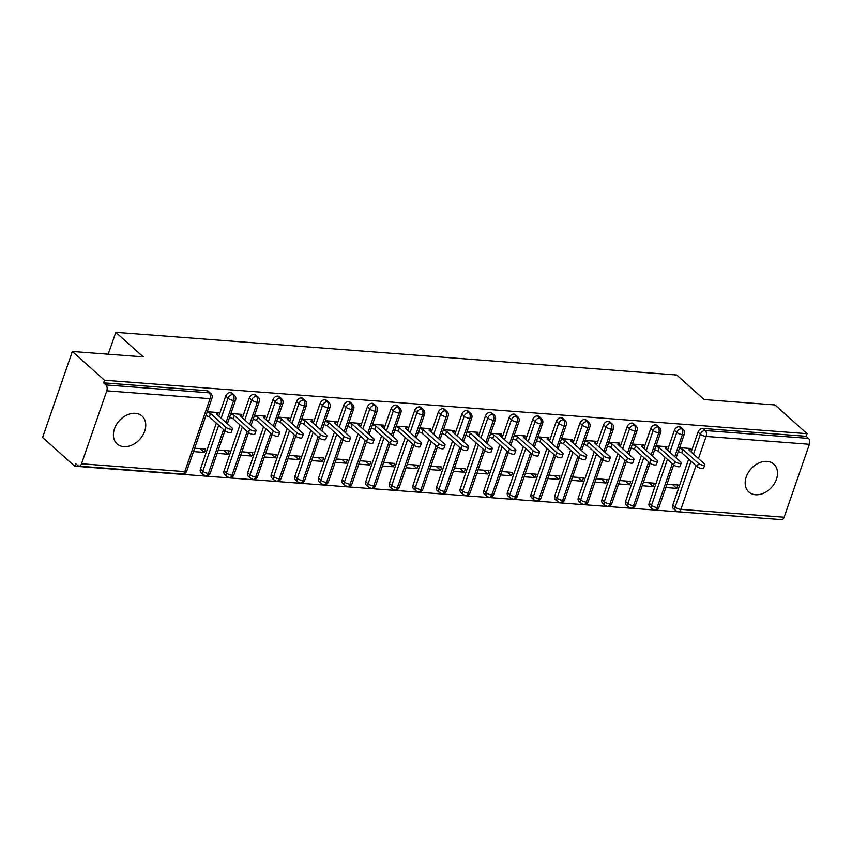 <?xml version="1.0" encoding="UTF-8"?>
<svg xmlns="http://www.w3.org/2000/svg" width="852" height="852" viewBox="0 0 852 852"><rect width="100%" height="100%" fill="white"/><g stroke="black" fill="none" stroke-linecap="round" stroke-linejoin="round"><path stroke-width="1.28" d="M135.351 413.327A18.701 13.824 -48.2 0 1 142.05 416.064A18.701 13.824 -48.2 0 1 142.721 435.361A18.701 13.824 -48.2 0 1 123.806 446.672A18.701 13.824 -48.2 0 1 117.097 443.935A18.701 13.824 -48.2 0 1 116.436 424.637A18.701 13.824 -48.2 0 1 135.351 413.327M767.119 461.39A18.701 13.824 -48.2 0 1 773.818 464.127A18.701 13.824 -48.2 0 1 774.489 483.425A18.701 13.824 -48.2 0 1 755.575 494.735A18.701 13.824 -48.2 0 1 748.865 491.998A18.701 13.824 -48.2 0 1 748.205 472.7A18.701 13.824 -48.2 0 1 767.119 461.39M74.72 466.214L75.615 463.605L77.969 465.714A4.388 2.567 -85.6 0 0 78.991 466.172A4.388 2.567 -85.6 0 0 81.515 463.776L106.777 390.834A4.388 2.567 -85.6 0 0 105.936 384.955L103.582 382.857L104.487 380.248L72.367 351.493L42.6 437.459L74.72 466.214L777.461 519.315M72.367 351.493L143.221 356.882L115.797 332.333L108.215 354.219M115.797 332.333L676.712 375.008L704.135 399.556L774.99 404.945L807.11 433.7L806.205 436.309L702.943 428.45L705.286 430.548L808.548 438.407L806.205 436.309M808.548 438.407A4.388 2.567 94.4 0 1 809.4 444.286L784.138 517.228A4.388 2.567 94.4 0 1 781.614 519.624L678.341 511.775A4.388 2.567 94.4 0 0 680.876 509.368L784.138 517.228M104.487 380.248L807.11 433.7M689.811 450.793L690.599 448.503L679.64 447.662M667.009 484.138L677.979 484.969L676.797 488.356L672.558 484.564M665.838 487.525L676.797 488.356M672.782 505.034L675.135 507.132A4.388 3.238 -48.2 0 0 675.753 510.667L673.399 508.569A4.388 3.238 -48.2 0 1 672.782 505.034L688.704 459.068M691.153 451.986L698.044 432.092A4.388 3.238 -48.2 0 1 702.943 428.45M103.582 382.857L206.855 390.706A4.388 3.238 -48.2 0 1 208.42 391.356L210.774 393.454A4.388 3.238 131.8 0 0 209.198 392.815L206.855 390.706M200.433 469.101L202.776 471.199A4.388 3.238 -48.2 0 0 203.394 474.734L201.051 472.636A4.388 3.238 -48.2 0 1 200.433 469.101L216.344 423.135M218.804 416.053L225.695 396.148A4.388 3.238 -48.2 0 1 230.466 392.506A4.388 3.238 -48.2 0 1 232.042 393.145L234.385 395.253A4.388 3.238 131.8 0 0 232.82 394.604L230.466 392.506M217.462 414.849L218.25 412.57L207.281 411.729M193.489 451.592L204.448 452.423L205.62 449.036L194.661 448.205M224.055 470.89L226.398 472.998A4.388 3.238 -48.2 0 0 227.015 476.534L224.672 474.426A4.388 3.238 -48.2 0 1 224.055 470.89L239.966 424.935M242.415 417.853L249.306 397.948A4.388 3.238 -48.2 0 1 254.088 394.306A4.388 3.238 -48.2 0 1 255.653 394.945L258.007 397.043A4.388 3.238 131.8 0 0 256.431 396.404L254.088 394.306M241.073 416.649L241.872 414.36L230.903 413.529M217.1 453.381L228.07 454.222L229.241 450.836L218.272 449.994M247.666 472.69L250.019 474.788A4.388 3.238 -48.2 0 0 250.637 478.323L248.283 476.225A4.388 3.238 -48.2 0 1 247.666 472.69L263.587 426.724M266.037 419.653L272.928 399.748A4.388 3.238 -48.2 0 1 277.709 396.105A4.388 3.238 -48.2 0 1 279.275 396.744L281.618 398.842A4.388 3.238 131.8 0 0 280.052 398.203L277.709 396.105M264.695 418.449L265.483 416.159L254.524 415.329M240.722 455.181L251.681 456.012L252.852 452.625L241.893 451.794M271.287 474.489L273.63 476.587A4.388 3.238 -48.2 0 0 274.248 480.123L271.905 478.025A4.388 3.238 -48.2 0 1 271.287 474.489L287.199 428.524M289.648 421.442L296.549 401.537A4.388 3.238 -48.2 0 1 301.32 397.895A4.388 3.238 -48.2 0 1 302.897 398.534L305.24 400.642A4.388 3.238 131.8 0 0 303.663 399.993L301.32 397.895M288.306 420.249L289.105 417.959L278.135 417.118M264.333 456.981L275.303 457.812L276.474 454.425L265.505 453.594M294.898 476.279L297.252 478.387A4.388 3.238 -48.2 0 0 297.87 481.923L295.516 479.814A4.388 3.238 -48.2 0 1 294.898 476.279L310.82 430.324M313.27 423.242L320.16 403.337A4.388 3.238 -48.2 0 1 324.942 399.695A4.388 3.238 -48.2 0 1 326.508 400.333L328.861 402.432A4.388 3.238 131.8 0 0 327.285 401.793L324.942 399.695M311.928 422.038L312.727 419.748L301.757 418.918M287.955 458.77L298.924 459.611L300.096 456.225L289.126 455.394M318.52 478.078L320.863 480.177A4.388 3.238 -48.2 0 0 321.481 483.712L319.138 481.614A4.388 3.238 -48.2 0 1 318.52 478.078L334.442 432.113M336.891 425.041L343.782 405.137A4.388 3.238 -48.2 0 1 348.553 401.494A4.388 3.238 -48.2 0 1 350.129 402.133L352.472 404.231A4.388 3.238 131.8 0 0 350.907 403.592L348.553 401.494M335.55 423.838L336.338 421.548L325.379 420.718M311.576 460.57L322.535 461.411L323.707 458.025L312.748 457.183M342.142 479.878L344.485 481.976A4.388 3.238 -48.2 0 0 345.103 485.512L342.76 483.414A4.388 3.238 -48.2 0 1 342.142 479.878L358.053 433.913M360.502 426.841L367.393 406.937A4.388 3.238 -48.2 0 1 372.175 403.284A4.388 3.238 -48.2 0 1 373.751 403.933L376.094 406.031A4.388 3.238 131.8 0 0 374.518 405.392L372.175 403.284M359.161 425.638L359.959 423.348L348.99 422.507M335.187 462.37L346.157 463.2L347.328 459.814L336.359 458.983M365.753 481.678L368.107 483.776A4.388 3.238 -48.2 0 0 368.724 487.312L366.371 485.214A4.388 3.238 -48.2 0 1 365.753 481.678L381.675 435.713M384.124 428.631L391.015 408.726A4.388 3.238 -48.2 0 1 395.797 405.083A4.388 3.238 -48.2 0 1 397.362 405.722L399.705 407.831A4.388 3.238 131.8 0 0 398.14 407.181L395.797 405.083M382.782 427.427L383.57 425.148L372.612 424.307M358.809 464.17L369.768 465L370.95 461.614L359.981 460.783M389.375 483.467L391.718 485.576A4.388 3.238 -48.2 0 0 392.335 489.112L389.992 487.003A4.388 3.238 -48.2 0 1 389.375 483.467L405.286 437.513M407.746 430.43L414.636 410.526A4.388 3.238 -48.2 0 1 419.408 406.883A4.388 3.238 -48.2 0 1 420.984 407.522L423.327 409.62A4.388 3.238 131.8 0 0 421.761 408.981L419.408 406.883M406.404 429.227L407.192 426.937L396.223 426.106M382.42 465.959L393.39 466.8L394.561 463.413L383.602 462.572M412.996 485.267L415.339 487.365A4.388 3.238 -48.2 0 0 415.957 490.901L413.614 488.803A4.388 3.238 -48.2 0 1 412.996 485.267L428.907 439.302M431.357 432.23L438.248 412.325A4.388 3.238 -48.2 0 1 443.029 408.672A4.388 3.238 -48.2 0 1 444.595 409.322L446.949 411.42A4.388 3.238 131.8 0 0 445.372 410.781L443.029 408.672M430.015 431.027L430.814 428.737L419.844 427.906M406.042 467.759L417.011 468.589L418.183 465.203L407.213 464.372M436.607 487.067L438.95 489.165A4.388 3.238 -48.2 0 0 439.579 492.701L437.225 490.603A4.388 3.238 -48.2 0 1 436.607 487.067L452.529 441.102M454.979 434.019L461.869 414.115A4.388 3.238 -48.2 0 1 466.64 410.472A4.388 3.238 -48.2 0 1 468.217 411.111L470.56 413.22A4.388 3.238 131.8 0 0 468.994 412.57L466.64 410.472M453.637 432.827L454.425 430.537L443.466 429.696M429.664 469.558L440.622 470.389L441.794 467.002L430.835 466.172M460.229 488.856L462.572 490.965A4.388 3.238 -48.2 0 0 463.19 494.501L460.847 492.392A4.388 3.238 -48.2 0 1 460.229 488.856L476.14 442.902M478.59 435.819L485.491 415.914A4.388 3.238 -48.2 0 1 490.262 412.272A4.388 3.238 -48.2 0 1 491.838 412.911L494.181 415.009A4.388 3.238 131.8 0 0 492.605 414.37L490.262 412.272M477.248 434.616L478.047 432.326L467.077 431.495M453.275 471.348L464.244 472.189L465.416 468.802L454.446 467.961M483.84 490.656L486.194 492.754A4.388 3.238 -48.2 0 0 486.812 496.29L484.458 494.192A4.388 3.238 -48.2 0 1 483.84 490.656L499.762 444.691M502.211 437.619L509.102 417.714A4.388 3.238 -48.2 0 1 513.884 414.072A4.388 3.238 -48.2 0 1 515.449 414.711L517.803 416.809A4.388 3.238 131.8 0 0 516.227 416.17L513.884 414.072M500.869 436.416L501.658 434.126L490.699 433.295M476.896 473.148L487.855 473.989L489.037 470.602L478.068 469.761M507.462 492.456L509.805 494.554A4.388 3.238 -48.2 0 0 510.423 498.09L508.08 495.992A4.388 3.238 -48.2 0 1 507.462 492.456L523.373 446.491M525.833 439.419L532.724 419.514A4.388 3.238 -48.2 0 1 537.495 415.861A4.388 3.238 -48.2 0 1 539.071 416.511L541.414 418.609A4.388 3.238 131.8 0 0 539.848 417.97L537.495 415.861M524.491 438.216L525.279 435.926L514.31 435.084M500.518 474.947L511.477 475.778L512.648 472.391L501.69 471.561M531.084 494.256L533.427 496.354A4.388 3.238 -48.2 0 0 534.044 499.89L531.701 497.792A4.388 3.238 -48.2 0 1 531.084 494.256L546.995 448.29M549.444 441.208L556.335 421.303A4.388 3.238 -48.2 0 1 561.117 417.661A4.388 3.238 -48.2 0 1 562.682 418.3L565.036 420.409A4.388 3.238 131.8 0 0 563.46 419.759L561.117 417.661M548.102 440.005L548.901 437.715L537.932 436.884M524.129 476.747L535.099 477.578L536.27 474.191L525.301 473.361M554.695 496.045L557.048 498.154A4.388 3.238 -48.2 0 0 557.666 501.69L555.312 499.581A4.388 3.238 -48.2 0 1 554.695 496.045L570.616 450.09M573.066 443.008L579.956 423.103A4.388 3.238 -48.2 0 1 584.738 419.461A4.388 3.238 -48.2 0 1 586.304 420.1L588.647 422.198A4.388 3.238 131.8 0 0 587.081 421.559L584.738 419.461M571.724 441.805L572.512 439.515L561.553 438.684M547.751 478.536L558.71 479.378L559.881 475.991L548.922 475.15M578.316 497.845L580.659 499.943A4.388 3.238 -48.2 0 0 581.277 503.479L578.934 501.381A4.388 3.238 -48.2 0 1 578.316 497.845L594.227 451.88M596.677 444.808L603.578 424.903A4.388 3.238 -48.2 0 1 608.349 421.25A4.388 3.238 -48.2 0 1 609.926 421.9L612.268 423.998A4.388 3.238 131.8 0 0 610.692 423.359L608.349 421.25M595.335 443.604L596.134 441.315L585.164 440.484M571.362 480.336L582.331 481.167L583.503 477.78L572.533 476.95M601.927 499.645L604.281 501.743A4.388 3.238 -48.2 0 0 604.899 505.279L602.545 503.181A4.388 3.238 -48.2 0 1 601.927 499.645L617.849 453.679M620.299 446.597L627.189 426.692A4.388 3.238 -48.2 0 1 631.971 423.05A4.388 3.238 -48.2 0 1 633.537 423.689L635.89 425.798A4.388 3.238 131.8 0 0 634.314 425.148L631.971 423.05M618.957 445.404L619.745 443.115L608.786 442.273M594.984 482.136L605.953 482.967L607.125 479.58L596.155 478.749M625.549 501.434L627.892 503.543A4.388 3.238 -48.2 0 0 628.51 507.078L626.167 504.97A4.388 3.238 -48.2 0 1 625.549 501.434L641.46 455.479M643.92 448.397L650.811 428.492A4.388 3.238 -48.2 0 1 655.582 424.85A4.388 3.238 -48.2 0 1 657.158 425.489L659.501 427.587A4.388 3.238 131.8 0 0 657.936 426.948L655.582 424.85M642.578 447.193L643.366 444.904L632.408 444.073M618.605 483.925L629.564 484.767L630.736 481.38L619.777 480.539M649.171 503.234L651.514 505.332A4.388 3.238 -48.2 0 0 652.131 508.868L649.788 506.77A4.388 3.238 -48.2 0 1 649.171 503.234L665.082 457.268M667.531 450.197L674.422 430.292A4.388 3.238 -48.2 0 1 679.204 426.65A4.388 3.238 -48.2 0 1 680.769 427.289L683.123 429.387A4.388 3.238 131.8 0 0 681.547 428.748L679.204 426.65M666.189 448.993L666.988 446.704L656.019 445.873M642.216 485.725L653.186 486.556L654.357 483.18L643.388 482.338M674.763 456.661L682.399 434.627A4.388 2.567 -85.6 0 0 681.547 428.748A4.388 3.238 131.8 0 0 676.776 432.39L674.422 430.292M652.131 508.868L654.549 509.965A4.388 2.567 -85.6 0 0 654.602 509.965A4.388 2.567 -85.6 0 0 657.137 507.568L672.313 463.744M653.186 486.556L648.936 482.764M629.564 484.767L625.325 480.965M605.953 482.967L601.704 479.165M582.331 481.167L578.093 477.376M558.71 479.378L554.471 475.576M535.099 477.578L530.849 473.776M511.477 475.778L507.238 471.987M487.855 473.989L483.616 470.187M464.244 472.189L459.995 468.387M440.622 470.389L436.384 466.587M417.011 468.589L412.762 464.798M393.39 466.8L389.151 462.998M369.768 465L365.529 461.198M346.157 463.2L341.908 459.409M322.535 461.411L318.297 457.609M298.924 459.611L294.675 455.809M275.303 457.812L271.064 454.01M251.681 456.012L247.442 452.22M228.07 454.222L223.82 450.42M204.448 452.423L200.209 448.621M651.141 454.872L658.777 432.827A4.388 2.567 -85.6 0 0 657.936 426.948A4.388 3.238 131.8 0 0 653.154 430.59L650.811 428.492M628.51 507.078L630.927 508.165A4.388 2.567 -85.6 0 0 630.991 508.165A4.388 2.567 -85.6 0 0 633.526 505.768L648.692 461.944M627.53 453.072L635.166 431.027A4.388 2.567 -85.6 0 0 634.314 425.148A4.388 3.238 131.8 0 0 629.543 428.801L627.189 426.692M604.899 505.279L607.306 506.365A4.388 2.567 -85.6 0 0 607.369 506.376A4.388 2.567 -85.6 0 0 609.904 503.969L625.08 460.155M603.908 451.272L611.544 429.238A4.388 2.567 -85.6 0 0 610.692 423.359A4.388 3.238 131.8 0 0 605.921 427.001L603.578 424.903M581.277 503.479L583.695 504.565A4.388 2.567 -85.6 0 0 583.758 504.576A4.388 2.567 -85.6 0 0 586.283 502.169L601.459 458.355M580.297 449.483L587.923 427.438A4.388 2.567 -85.6 0 0 587.081 421.559A4.388 3.238 131.8 0 0 582.299 425.201L579.956 423.103M557.666 501.69L560.073 502.776A4.388 2.567 -85.6 0 0 560.137 502.776A4.388 2.567 -85.6 0 0 562.671 500.38L577.837 456.555M556.676 447.683L564.312 425.638A4.388 2.567 -85.6 0 0 563.46 419.759A4.388 3.238 131.8 0 0 558.688 423.412L556.335 421.303M534.044 499.89L536.462 500.976A4.388 2.567 -85.6 0 0 536.515 500.987A4.388 2.567 -85.6 0 0 539.05 498.58L554.226 454.766M533.054 445.884L540.69 423.838A4.388 2.567 -85.6 0 0 539.848 417.97A4.388 3.238 131.8 0 0 535.067 421.612L532.724 419.514M510.423 498.09L512.84 499.176A4.388 2.567 -85.6 0 0 512.904 499.187A4.388 2.567 -85.6 0 0 515.428 496.78L530.604 452.966M509.443 444.094L517.068 422.049A4.388 2.567 -85.6 0 0 516.227 416.17A4.388 3.238 131.8 0 0 511.445 419.812L509.102 417.714M486.812 496.29L489.218 497.387A4.388 2.567 -85.6 0 0 489.282 497.387A4.388 2.567 -85.6 0 0 491.817 494.991L506.993 451.166M485.821 442.294L493.457 420.249A4.388 2.567 -85.6 0 0 492.605 414.37A4.388 3.238 131.8 0 0 487.834 418.012L485.491 415.914M463.19 494.501L465.607 495.587A4.388 2.567 -85.6 0 0 465.661 495.587A4.388 2.567 -85.6 0 0 468.195 493.191L483.372 449.366M462.21 440.495L469.835 418.449A4.388 2.567 -85.6 0 0 468.994 412.57A4.388 3.238 131.8 0 0 464.212 416.223L461.869 414.115M439.579 492.701L441.986 493.787A4.388 2.567 -85.6 0 0 442.05 493.798A4.388 2.567 -85.6 0 0 444.584 491.391L459.75 447.577M438.588 438.695L446.224 416.66A4.388 2.567 -85.6 0 0 445.372 410.781A4.388 3.238 131.8 0 0 440.601 414.423L438.248 412.325M415.957 490.901L418.364 491.987A4.388 2.567 -85.6 0 0 418.428 491.998A4.388 2.567 -85.6 0 0 420.963 489.591L436.139 445.777M414.967 436.906L422.603 414.86A4.388 2.567 -85.6 0 0 421.761 408.981A4.388 3.238 131.8 0 0 416.979 412.624L414.636 410.526M392.335 489.112L394.753 490.198A4.388 2.567 -85.6 0 0 394.817 490.198A4.388 2.567 -85.6 0 0 397.341 487.802L412.517 443.977M391.356 435.106L398.981 413.06A4.388 2.567 -85.6 0 0 398.14 407.181A4.388 3.238 131.8 0 0 393.358 410.834L391.015 408.726M368.724 487.312L371.131 488.398A4.388 2.567 -85.6 0 0 371.195 488.409A4.388 2.567 -85.6 0 0 373.73 486.002L388.906 442.188M367.734 433.306L375.37 411.26A4.388 2.567 -85.6 0 0 374.518 405.392A4.388 3.238 131.8 0 0 369.747 409.035L367.393 406.937M345.103 485.512L347.52 486.598A4.388 2.567 -85.6 0 0 347.573 486.609A4.388 2.567 -85.6 0 0 350.108 484.202L365.284 440.388M344.112 431.517L351.748 409.471A4.388 2.567 -85.6 0 0 350.907 403.592A4.388 3.238 131.8 0 0 346.125 407.235L343.782 405.137M321.481 483.712L323.898 484.809A4.388 2.567 -85.6 0 0 323.962 484.809A4.388 2.567 -85.6 0 0 326.497 482.413L341.663 438.588M320.501 429.717L328.137 407.671A4.388 2.567 -85.6 0 0 327.285 401.793A4.388 3.238 131.8 0 0 322.514 405.435L320.16 403.337M297.87 481.923L300.277 483.009A4.388 2.567 -85.6 0 0 300.341 483.009A4.388 2.567 -85.6 0 0 302.875 480.613L318.052 436.799M296.879 427.917L304.515 405.872A4.388 2.567 -85.6 0 0 303.663 399.993A4.388 3.238 131.8 0 0 298.892 403.646L296.549 401.537M274.248 480.123L276.666 481.21A4.388 2.567 -85.6 0 0 276.73 481.22A4.388 2.567 -85.6 0 0 279.254 478.813L294.43 434.999M273.268 426.117L280.894 404.082A4.388 2.567 -85.6 0 0 280.052 398.203A4.388 3.238 131.8 0 0 275.271 401.846L272.928 399.748M250.637 478.323L253.044 479.41A4.388 2.567 -85.6 0 0 253.108 479.42A4.388 2.567 -85.6 0 0 255.643 477.024L270.808 433.199M249.647 424.328L257.283 402.282A4.388 2.567 -85.6 0 0 256.431 396.404A4.388 3.238 131.8 0 0 251.66 400.046L249.306 397.948M227.015 476.534L229.433 477.621A4.388 2.567 -85.6 0 0 229.486 477.621A4.388 2.567 -85.6 0 0 232.021 475.224L247.197 431.4M226.025 422.528L233.661 400.483A4.388 2.567 -85.6 0 0 232.82 394.604A4.388 3.238 131.8 0 0 228.038 398.257L225.695 396.148M203.394 474.734L205.811 475.821A4.388 2.567 -85.6 0 0 205.875 475.831A4.388 2.567 -85.6 0 0 208.399 473.424L223.575 429.61M704.817 464.755L703.645 468.142A3.653 1.214 -160.9 0 1 700.951 468.419A3.653 1.214 -160.9 0 1 697.245 466.715L698.416 463.328A3.653 1.214 19.1 0 0 702.133 465.032A3.653 1.214 19.1 0 0 704.817 464.755A3.653 1.214 19.1 0 0 704.316 463.786L688.778 449.867L689.896 448.45L689.257 450.293M697.245 466.715L681.696 452.806L678.32 451.485M698.416 463.328L682.867 449.419L679.491 448.099M682.867 449.419L681.696 452.806M681.206 462.955L680.034 466.342A3.653 1.214 -160.9 0 1 677.34 466.619A3.653 1.214 -160.9 0 1 673.623 464.926L674.795 461.539A3.653 1.214 19.1 0 0 678.511 463.232A3.653 1.214 19.1 0 0 681.206 462.955A3.653 1.214 19.1 0 0 680.705 461.986L665.156 448.067L666.275 446.65L665.636 448.493M673.623 464.926L658.085 451.006L654.698 449.686M674.795 461.539L659.256 447.62L655.87 446.299M659.256 447.62L658.085 451.006M657.584 461.156L656.413 464.542A3.653 1.214 -160.9 0 1 653.718 464.83A3.653 1.214 -160.9 0 1 650.012 463.126L651.184 459.739A3.653 1.214 19.1 0 0 654.89 461.443A3.653 1.214 19.1 0 0 657.584 461.156A3.653 1.214 19.1 0 0 657.084 460.187L641.545 446.267L642.664 444.85L642.025 446.704M650.012 463.126L634.463 449.206L631.076 447.886M651.184 459.739L635.635 445.82L632.259 444.499M635.635 445.82L634.463 449.206M633.973 459.366L632.791 462.753A3.653 1.214 -160.9 0 1 630.107 463.03A3.653 1.214 -160.9 0 1 626.39 461.326L627.562 457.939A3.653 1.214 19.1 0 0 631.279 459.643A3.653 1.214 19.1 0 0 633.973 459.366A3.653 1.214 19.1 0 0 633.473 458.387L617.924 444.478L619.042 443.061L618.403 444.904M626.39 461.326L610.841 447.406L607.465 446.097M627.562 457.939L612.013 444.02L608.637 442.71M612.013 444.02L610.841 447.406M610.351 457.567L609.18 460.953A3.653 1.214 -160.9 0 1 606.486 461.23A3.653 1.214 -160.9 0 1 602.769 459.537L603.951 456.15A3.653 1.214 19.1 0 0 607.657 457.843A3.653 1.214 19.1 0 0 610.351 457.567A3.653 1.214 19.1 0 0 609.851 456.597L594.302 442.678L595.42 441.261L594.781 443.104M583.758 504.576A4.388 4.388 0 0 0 588.231 501.636L602.801 459.558L587.23 445.617L583.844 444.297M603.951 456.15L588.402 442.231L585.015 440.91M588.402 442.231L587.23 445.617M586.73 455.767L585.558 459.153A3.653 1.214 -160.9 0 1 582.864 459.43A3.653 1.214 -160.9 0 1 579.158 457.737L580.329 454.35A3.653 1.214 19.1 0 0 584.046 456.044A3.653 1.214 19.1 0 0 586.73 455.767A3.653 1.214 19.1 0 0 586.229 454.798L570.691 440.878L571.809 439.462L571.17 441.304M579.158 457.737L563.609 443.817L560.233 442.497M580.329 454.35L564.78 440.431L561.404 439.11M564.78 440.431L563.609 443.817M563.119 453.967L561.947 457.354A3.653 1.214 -160.9 0 1 559.253 457.641A3.653 1.214 -160.9 0 1 555.536 455.937L556.707 452.55A3.653 1.214 19.1 0 0 560.424 454.254A3.653 1.214 19.1 0 0 563.119 453.967A3.653 1.214 19.1 0 0 562.618 452.998L547.069 439.078L548.187 437.662L547.548 439.515M555.536 455.937L539.998 442.018L536.611 440.697M556.707 452.55L541.169 438.631L537.782 437.31M541.169 438.631L539.998 442.018M539.497 452.178L538.326 455.564A3.653 1.214 -160.9 0 1 535.631 455.841A3.653 1.214 -160.9 0 1 531.925 454.137L533.096 450.751A3.653 1.214 19.1 0 0 536.803 452.455A3.653 1.214 19.1 0 0 539.497 452.178A3.653 1.214 19.1 0 0 538.996 451.209L523.447 437.289L524.576 435.873L523.927 437.715M531.925 454.137L516.376 440.228L512.989 438.908M533.096 450.751L517.547 436.842L514.161 435.521M517.547 436.842L516.376 440.228M515.875 450.378L514.704 453.765A3.653 1.214 -160.9 0 1 512.02 454.041A3.653 1.214 -160.9 0 1 508.303 452.348L509.475 448.961A3.653 1.214 19.1 0 0 513.192 450.655A3.653 1.214 19.1 0 0 515.875 450.378A3.653 1.214 19.1 0 0 515.375 449.409L499.836 435.489L500.955 434.073L500.316 435.915M489.282 497.387A4.388 4.388 0 0 0 493.755 494.448L508.335 452.369L492.754 438.429L489.378 437.108M509.475 448.961L493.926 435.042L490.55 433.721M493.926 435.042L492.754 438.429M492.264 448.578L491.093 451.965A3.653 1.214 -160.9 0 1 488.398 452.252A3.653 1.214 -160.9 0 1 484.682 450.548L485.853 447.162A3.653 1.214 19.1 0 0 489.57 448.866A3.653 1.214 19.1 0 0 492.264 448.578A3.653 1.214 19.1 0 0 491.764 447.609L476.215 433.689L477.333 432.273L476.694 434.126M484.682 450.548L469.143 436.629L465.756 435.308M485.853 447.162L470.315 433.242L466.928 431.921M470.315 433.242L469.143 436.629M468.643 446.789L467.471 450.175A3.653 1.214 -160.9 0 1 464.777 450.452A3.653 1.214 -160.9 0 1 461.07 448.748L462.242 445.362A3.653 1.214 19.1 0 0 465.948 447.066A3.653 1.214 19.1 0 0 468.643 446.789A3.653 1.214 19.1 0 0 468.142 445.809L452.604 431.9L453.722 430.484L453.083 432.326M461.07 448.748L445.521 434.829L442.145 433.519M462.242 445.362L446.693 431.442L443.317 430.132M446.693 431.442L445.521 434.829M445.032 444.989L443.86 448.376A3.653 1.214 -160.9 0 1 441.166 448.653A3.653 1.214 -160.9 0 1 437.449 446.959L438.62 443.572A3.653 1.214 19.1 0 0 442.337 445.266A3.653 1.214 19.1 0 0 445.032 444.989A3.653 1.214 19.1 0 0 444.531 444.02L428.982 430.1L430.1 428.684L429.461 430.526M437.449 446.959L421.9 433.04L418.524 431.719M438.62 443.572L423.082 429.653L419.695 428.332M423.082 429.653L421.9 433.04M421.41 443.189L420.238 446.576A3.653 1.214 -160.9 0 1 417.544 446.863A3.653 1.214 -160.9 0 1 413.838 445.159L415.009 441.773A3.653 1.214 19.1 0 0 418.715 443.477A3.653 1.214 19.1 0 0 421.41 443.189A3.653 1.214 19.1 0 0 420.909 442.22L405.36 428.3L406.479 426.884L405.84 428.737M394.817 490.198A4.388 4.388 0 0 0 399.29 487.269L413.859 445.181L398.289 431.24L394.902 429.919M415.009 441.773L399.46 427.853L396.073 426.532M399.46 427.853L398.289 431.24M397.788 441.389L396.617 444.776A3.653 1.214 -160.9 0 1 393.933 445.063A3.653 1.214 -160.9 0 1 390.216 443.359L391.387 439.973A3.653 1.214 19.1 0 0 395.104 441.677A3.653 1.214 19.1 0 0 397.788 441.389A3.653 1.214 19.1 0 0 397.288 440.42L381.749 426.501L382.868 425.084L382.228 426.937M390.216 443.359L374.667 429.44L371.291 428.119M391.387 439.973L375.838 426.053L372.462 424.733M375.838 426.053L374.667 429.44M374.177 439.6L373.006 442.987A3.653 1.214 -160.9 0 1 370.311 443.264A3.653 1.214 -160.9 0 1 366.594 441.56L367.766 438.173A3.653 1.214 19.1 0 0 371.483 439.877A3.653 1.214 19.1 0 0 374.177 439.6A3.653 1.214 19.1 0 0 373.677 438.631L358.128 424.711L359.246 423.295L358.607 425.137M366.594 441.56L351.056 427.651L347.669 426.33M367.766 438.173L352.227 424.264L348.841 422.943M352.227 424.264L351.056 427.651M350.555 437.8L349.384 441.187A3.653 1.214 -160.9 0 1 346.689 441.464A3.653 1.214 -160.9 0 1 342.983 439.77L344.155 436.384A3.653 1.214 19.1 0 0 347.861 438.077A3.653 1.214 19.1 0 0 350.555 437.8A3.653 1.214 19.1 0 0 350.055 436.831L334.517 422.911L335.635 421.495L334.996 423.337M323.962 484.809A4.388 4.388 0 0 0 328.435 481.87L343.005 439.792L327.434 425.851L324.048 424.53M344.155 436.384L328.606 422.464L325.23 421.144M328.606 422.464L327.434 425.851M326.944 436L325.762 439.387A3.653 1.214 -160.9 0 1 323.078 439.675A3.653 1.214 -160.9 0 1 319.362 437.971L320.533 434.584A3.653 1.214 19.1 0 0 324.25 436.288A3.653 1.214 19.1 0 0 326.944 436A3.653 1.214 19.1 0 0 326.444 435.031L310.895 421.112L312.013 419.695L311.374 421.548M319.362 437.971L303.813 424.051L300.437 422.73M320.533 434.584L304.995 420.664L301.608 419.344M304.995 420.664L303.813 424.051M303.323 434.211L302.151 437.598A3.653 1.214 -160.9 0 1 299.457 437.875A3.653 1.214 -160.9 0 1 295.74 436.171L296.922 432.784A3.653 1.214 19.1 0 0 300.628 434.488A3.653 1.214 19.1 0 0 303.323 434.211A3.653 1.214 19.1 0 0 302.822 433.231L287.273 419.322L288.391 417.906L287.752 419.748M295.74 436.171L280.202 422.251L276.815 420.941M296.922 432.784L281.373 418.864L277.986 417.555M281.373 418.864L280.202 422.251M279.701 432.411L278.529 435.798A3.653 1.214 -160.9 0 1 275.835 436.075A3.653 1.214 -160.9 0 1 272.129 434.382L273.3 430.995A3.653 1.214 19.1 0 0 277.017 432.688A3.653 1.214 19.1 0 0 279.701 432.411A3.653 1.214 19.1 0 0 279.2 431.442L263.662 417.523L264.78 416.106L264.141 417.949M272.129 434.382L256.58 420.462L253.204 419.141M273.3 430.995L257.751 417.075L254.375 415.755M257.751 417.075L256.58 420.462M256.09 430.611L254.918 433.998A3.653 1.214 -160.9 0 1 252.224 434.286A3.653 1.214 -160.9 0 1 248.507 432.582L249.679 429.195A3.653 1.214 19.1 0 0 253.395 430.899A3.653 1.214 19.1 0 0 256.09 430.611A3.653 1.214 19.1 0 0 255.589 429.642L240.04 415.723L241.159 414.306L240.52 416.159M229.486 477.621A4.388 4.388 0 0 0 233.97 474.692L248.539 432.603L232.969 418.662L229.582 417.342M249.679 429.195L234.14 415.275L230.754 413.955M234.14 415.275L232.969 418.662M232.468 428.812L231.297 432.198A3.653 1.214 -160.9 0 1 228.602 432.486A3.653 1.214 -160.9 0 1 224.896 430.782L226.068 427.395A3.653 1.214 19.1 0 0 229.774 429.099A3.653 1.214 19.1 0 0 232.468 428.812A3.653 1.214 19.1 0 0 231.968 427.842L216.419 413.923L217.548 412.506L216.909 414.36M224.896 430.782L209.347 416.862L205.96 415.542M226.068 427.395L210.519 413.476L207.142 412.166M210.519 413.476L209.347 416.862M809.4 444.286L706.127 436.426L698.47 458.546M696.02 465.629L680.876 509.368A4.388 1.459 -160.9 0 1 675.135 507.132L691.047 461.166M693.496 454.095L700.387 434.19A4.388 3.238 131.8 0 1 705.286 430.548A4.388 2.567 94.4 0 1 706.127 436.426A4.388 1.459 -160.9 0 1 700.387 434.19L698.044 432.092M81.515 463.776L184.788 471.625L210.05 398.683L106.777 390.834M105.936 384.955L209.198 392.815A4.388 2.567 -85.6 0 1 210.05 398.683A4.388 1.459 -160.9 0 0 211.988 398.15A4.388 4.388 0 0 0 210.774 393.454M78.991 466.172L182.253 474.031A4.388 2.567 -85.6 0 0 184.788 471.625A4.388 1.459 -160.9 0 0 186.726 471.092L211.988 398.15M683.123 429.387A4.388 4.388 0 0 1 684.337 434.083A4.388 1.459 -160.9 0 1 682.399 434.627A4.388 1.459 -160.9 0 1 676.776 432.39L669.885 452.295M673.655 464.947L659.086 507.025A4.388 1.459 -160.9 0 1 657.137 507.568A4.388 1.459 -160.9 0 1 651.514 505.332L667.436 459.377M627.892 503.543L643.814 457.577M646.263 450.495L653.154 430.601A4.388 1.459 -160.9 0 0 658.777 432.827A4.388 1.459 -160.9 0 0 660.726 432.294A4.388 4.388 0 0 0 659.501 427.587M626.422 461.358L611.842 503.436A4.388 1.459 -160.9 0 1 609.904 503.969A4.388 1.459 -160.9 0 1 604.281 501.743L620.192 455.777M622.642 448.706L629.543 428.801A4.388 1.459 -160.9 0 0 635.166 431.027A4.388 1.459 -160.9 0 0 637.104 430.494A4.388 4.388 0 0 0 635.89 425.798M588.231 501.636A4.388 1.459 -160.9 0 1 586.283 502.169A4.388 1.459 -160.9 0 1 580.659 499.943L596.581 453.988M599.031 446.906L605.921 427.001A4.388 1.459 -160.9 0 0 611.544 429.238A4.388 1.459 -160.9 0 0 613.483 428.694A4.388 4.388 0 0 0 612.268 423.998M579.179 457.758L564.61 499.847A4.388 1.459 -160.9 0 1 562.671 500.38A4.388 1.459 -160.9 0 1 557.048 498.143L572.959 452.188M575.409 445.106L582.299 425.212A4.388 1.459 -160.9 0 0 587.923 427.438A4.388 1.459 -160.9 0 0 589.872 426.905A4.388 4.388 0 0 0 588.647 422.198M555.568 455.958L540.999 498.047A4.388 1.459 -160.9 0 1 539.05 498.58A4.388 1.459 -160.9 0 1 533.427 496.354L549.338 450.388M551.798 443.317L558.688 423.412A4.388 1.459 -160.9 0 0 564.312 425.638A4.388 1.459 -160.9 0 0 566.25 425.105A4.388 4.388 0 0 0 565.036 420.409M531.946 454.169L517.377 496.247A4.388 1.459 -160.9 0 1 515.428 496.78A4.388 1.459 -160.9 0 1 509.805 494.554L525.727 448.599M528.176 441.517L535.067 421.612A4.388 1.459 -160.9 0 0 540.69 423.838A4.388 1.459 -160.9 0 0 542.639 423.306A4.388 4.388 0 0 0 541.414 418.609M493.755 494.448A4.388 1.459 -160.9 0 1 491.817 494.991A4.388 1.459 -160.9 0 1 486.194 492.754L502.105 446.799M504.554 439.717L511.456 419.812A4.388 1.459 -160.9 0 0 517.068 422.049A4.388 1.459 -160.9 0 0 519.017 421.506A4.388 4.388 0 0 0 517.803 416.809M484.713 450.57L470.144 492.658A4.388 1.459 -160.9 0 1 468.195 493.191A4.388 1.459 -160.9 0 1 462.572 490.965L478.494 445M480.943 437.917L487.834 418.023A4.388 1.459 -160.9 0 0 493.457 420.249A4.388 1.459 -160.9 0 0 495.395 419.716A4.388 4.388 0 0 0 494.181 415.009M461.092 448.78L446.523 490.858A4.388 1.459 -160.9 0 1 444.584 491.391A4.388 1.459 -160.9 0 1 438.961 489.165L454.872 443.2M457.322 436.128L464.212 416.223A4.388 1.459 -160.9 0 0 469.835 418.449A4.388 1.459 -160.9 0 0 471.784 417.917A4.388 4.388 0 0 0 470.56 413.22M437.481 446.98L422.901 489.059A4.388 1.459 -160.9 0 1 420.963 489.591A4.388 1.459 -160.9 0 1 415.339 487.365L431.25 441.411M433.711 434.328L440.601 414.423A4.388 1.459 -160.9 0 0 446.224 416.66A4.388 1.459 -160.9 0 0 448.163 416.117A4.388 4.388 0 0 0 446.949 411.42M399.29 487.269A4.388 1.459 -160.9 0 1 397.341 487.802A4.388 1.459 -160.9 0 1 391.718 485.565L407.639 439.611M410.089 432.528L416.979 412.634A4.388 1.459 -160.9 0 0 422.603 414.86A4.388 1.459 -160.9 0 0 424.541 414.328A4.388 4.388 0 0 0 423.327 409.62M390.248 443.381L375.668 485.47A4.388 1.459 -160.9 0 1 373.73 486.002A4.388 1.459 -160.9 0 1 368.107 483.776L384.018 437.811M386.467 430.739L393.358 410.834A4.388 1.459 -160.9 0 0 398.981 413.06A4.388 1.459 -160.9 0 0 400.93 412.528A4.388 4.388 0 0 0 399.705 407.831M366.626 441.592L352.057 483.67A4.388 1.459 -160.9 0 1 350.108 484.202A4.388 1.459 -160.9 0 1 344.485 481.976L360.407 436.022M362.856 428.939L369.747 409.035A4.388 1.459 -160.9 0 0 375.37 411.26A4.388 1.459 -160.9 0 0 377.308 410.728A4.388 4.388 0 0 0 376.094 406.031M328.435 481.87A4.388 1.459 -160.9 0 1 326.497 482.413A4.388 1.459 -160.9 0 1 320.874 480.177L336.785 434.222M339.234 427.14L346.125 407.235A4.388 1.459 -160.9 0 0 351.748 409.471A4.388 1.459 -160.9 0 0 353.697 408.939A4.388 4.388 0 0 0 352.472 404.231M319.393 437.992L304.814 480.081A4.388 1.459 -160.9 0 1 302.875 480.613A4.388 1.459 -160.9 0 1 297.252 478.387L313.163 432.422M315.613 425.34L322.514 405.445A4.388 1.459 -160.9 0 0 328.137 407.671A4.388 1.459 -160.9 0 0 330.075 407.139A4.388 4.388 0 0 0 328.861 402.432M295.772 436.203L281.203 478.281A4.388 1.459 -160.9 0 1 279.254 478.813A4.388 1.459 -160.9 0 1 273.63 476.587L289.552 430.622M292.002 423.55L298.892 403.646A4.388 1.459 -160.9 0 0 304.515 405.872A4.388 1.459 -160.9 0 0 306.454 405.339A4.388 4.388 0 0 0 305.24 400.642M272.15 434.403L257.581 476.481A4.388 1.459 -160.9 0 1 255.643 477.024A4.388 1.459 -160.9 0 1 250.019 474.788L265.93 428.833M268.38 421.751L275.271 401.846A4.388 1.459 -160.9 0 0 280.894 404.082A4.388 1.459 -160.9 0 0 282.843 403.539A4.388 4.388 0 0 0 281.618 398.842M233.97 474.692A4.388 1.459 -160.9 0 1 232.021 475.224A4.388 1.459 -160.9 0 1 226.398 472.998L242.309 427.033M244.769 419.951L251.66 400.057A4.388 1.459 -160.9 0 0 257.283 402.282A4.388 1.459 -160.9 0 0 259.221 401.75A4.388 4.388 0 0 0 258.007 397.043M224.917 430.803L210.348 472.892A4.388 1.459 -160.9 0 1 208.399 473.424A4.388 1.459 -160.9 0 1 202.787 471.199L218.698 425.233M221.147 418.162L228.038 398.257A4.388 1.459 -160.9 0 0 233.661 400.483A4.388 1.459 -160.9 0 0 235.61 399.95A4.388 4.388 0 0 0 234.385 395.253M650.033 463.147L635.464 505.236A4.388 1.459 -160.9 0 1 633.526 505.768A4.388 1.459 -160.9 0 1 627.903 503.543M684.337 434.083L676.105 457.865M654.602 509.965A4.388 4.388 0 0 0 659.086 507.025M675.753 510.667A4.388 4.388 0 0 0 678.341 511.775M660.726 432.294L652.483 456.076M630.991 508.165A4.388 4.388 0 0 0 635.464 505.236M637.104 430.494L628.872 454.276M607.369 506.376A4.388 4.388 0 0 0 611.842 503.436M613.483 428.694L605.25 452.476M589.872 426.905L581.639 450.676M560.137 502.776A4.388 4.388 0 0 0 564.61 499.847M566.25 425.105L558.017 448.887M536.515 500.987A4.388 4.388 0 0 0 540.999 498.047M542.639 423.306L534.396 447.087M512.904 499.187A4.388 4.388 0 0 0 517.377 496.247M519.017 421.506L510.785 445.287M495.395 419.716L487.163 443.498M465.661 495.587A4.388 4.388 0 0 0 470.144 492.658M471.784 417.917L463.552 441.698M442.05 493.798A4.388 4.388 0 0 0 446.523 490.858M448.163 416.117L439.93 439.898M418.428 491.998A4.388 4.388 0 0 0 422.901 489.059M424.541 414.328L416.308 438.098M400.93 412.528L392.697 436.309M371.195 488.409A4.388 4.388 0 0 0 375.668 485.47M377.308 410.728L369.076 434.509M347.573 486.609A4.388 4.388 0 0 0 352.057 483.67M353.697 408.939L345.454 432.709M330.075 407.139L321.843 430.92M300.341 483.009A4.388 4.388 0 0 0 304.814 480.081M306.454 405.339L298.221 429.12M276.73 481.22A4.388 4.388 0 0 0 281.203 478.281M282.843 403.539L274.61 427.321M253.108 479.42A4.388 4.388 0 0 0 257.581 476.481M259.221 401.75L250.989 425.521M235.61 399.95L227.367 423.732M205.875 475.831A4.388 4.388 0 0 0 210.348 472.892M182.253 474.031A4.388 4.388 0 0 0 186.726 471.092"/></g></svg>
